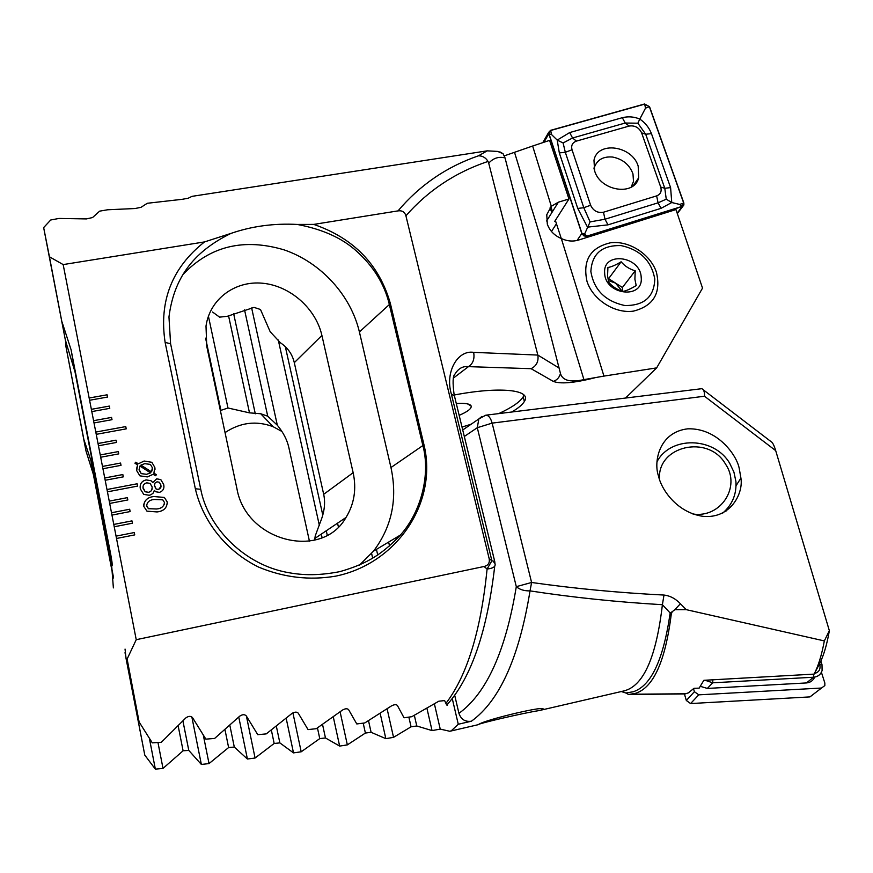 <?xml version="1.0" encoding="UTF-8"?>
<svg xmlns="http://www.w3.org/2000/svg" width="873" height="873" viewBox="0 0 873 873"><rect width="100%" height="100%" fill="white"/><g stroke="black" fill="none" stroke-linecap="round" stroke-linejoin="round"><path stroke-width="1.31" d="M561.317 238.536C567.155 241.21 572.808 241.745 578.264 240.14L675.964 209.575L702.525 288.123L656.66 367.882L603.952 376.099L561.317 238.536C554.322 235.492 549.663 230.701 547.316 224.154L546.76 214.747L551.321 206.29L532.639 146.02L549.575 140.378L568.956 199L558.382 202.176L551.321 206.29M656.365 272.07C650.232 253.956 628.942 240.348 610.533 242.781C590.344 247.496 582.498 260.361 586.994 281.368C592.898 299.854 614.919 313.92 633.536 311.104C653.702 305.856 661.308 292.837 656.365 272.07M523.975 395.022L523.189 396.833C520.035 401.94 511.894 407.527 498.767 413.595M471.169 424.202L462.013 427.061M511.84 411.969C518.267 408.182 522.436 404.69 524.367 401.482C532.17 389.915 500.786 386.15 454.495 394.956M127.84 499.956L127.382 497.643L109.245 501.124L109.692 503.448L127.84 499.956L127.382 497.643L109.245 501.146M109.692 503.448L111.962 515.092L130.132 511.567L129.673 509.243L111.504 512.757L129.673 509.243M111.962 515.092L114.232 526.768L132.434 523.211L131.976 520.875L113.785 524.422M114.232 526.768L116.513 538.477L134.737 534.887L134.267 532.552L116.065 536.131L134.267 532.552M116.513 538.477L136.232 639.691L127.12 659.039L139.123 721.993L152.295 742.858L161.341 742.29L185.796 717.944C188.612 715.904 190.881 715.849 192.617 717.781L205.864 739.136L214.627 738.438L239.671 716.198C242.476 714.321 244.68 714.234 246.284 715.915L257.764 734.684L266.254 733.887L291.844 713.557C294.648 711.822 296.776 711.691 298.25 713.165L308.049 729.599L316.277 728.693L342.391 710.12C345.184 708.505 347.247 708.352 348.589 709.64L356.784 723.946L364.761 722.953L391.355 705.973C394.138 704.489 396.146 704.304 397.357 705.417L404.024 717.781L411.761 716.711L438.803 701.215L444.63 700.582L445.917 703.409C446.867 705.537 447.402 705.897 447.533 704.5M398.023 210.884C419.804 185.109 446.627 166.754 478.491 155.809L487.21 150.843L192.027 196.349L188.23 198.215L182.402 199.284L147.275 203.278L141.033 207.316L135.053 208.527L107.663 209.771L99.642 211.146L92.56 217.552L86.405 218.916L58.96 218.446L50.71 219.996L43.65 227.591L49.434 256.782L63.172 264.584L204.511 241.919C171.959 267.684 158.831 301.207 165.139 342.467L195.345 488.782C203.093 522.338 227.067 551.616 258.714 567.144C283.801 577.577 309.479 580.567 335.745 576.136C396.407 563.816 438.05 503.077 423.983 444.794L390.395 303.586C379.253 264.584 353.707 238.187 313.756 224.405L398.023 210.884C402.115 210.338 404.745 211.975 405.912 215.795L489.142 558.567C489.939 562.845 488.236 565.497 484.046 566.501L136.232 639.691M63.172 264.584L89.592 400.26L107.543 397.051L107.095 394.803L89.155 398.001M89.592 400.26L91.807 411.587L109.769 408.357L109.332 406.087L91.359 409.317M91.807 411.587L94.011 422.947L112.006 419.684L111.558 417.414L93.575 420.677L111.558 417.414M94.011 422.947L96.237 434.339L126.214 428.861L125.767 426.591L95.79 432.059L125.767 426.591M96.237 434.339L98.463 445.776L116.502 442.447L116.044 440.167L98.016 443.484M98.463 445.776L100.69 457.234L118.75 453.884L118.302 451.592L100.242 454.942M100.69 457.234L102.938 468.736L121.02 465.342L120.561 463.05L102.49 466.433L120.561 463.05L121.009 465.353M102.938 468.736L105.186 480.27L123.289 476.854L122.831 474.541L104.727 477.968M105.186 480.27L107.434 491.837L137.596 486.097L137.137 483.784L106.986 489.524L137.137 483.784L137.596 486.097M107.434 491.837L109.245 501.124M140.346 488.956C139.527 484.231 141.47 481.209 146.162 479.899L151.007 480.707L152.764 482.529L156.747 478.808L160.839 479.648L163.688 484.493C164.55 488.378 163.142 490.997 159.475 492.372L155.721 491.761L154.346 490.419L153.015 493.278L150.811 494.805L149.239 495.264L143.739 494.391L140.346 488.956M137.596 464.829L135.009 463.334L135.49 462.232L138.48 463.727L144.165 461.031L151.837 462.286L154.827 467.382L153.888 473.275L156.42 474.596L155.689 475.73L153.048 474.345L147.341 476.92L139.876 475.84L136.701 470.645L137.596 464.829L136.494 469.194M157.075 511.938L146.959 511.163L143.827 506.449C143.958 500.535 147.341 497.228 153.975 496.508L164.375 497.457L167.212 501.931C167.125 507.857 163.742 511.196 157.075 511.938M204.511 241.919L231.018 233.386C251.882 226.194 273.947 223.215 297.224 224.437L313.756 224.405M625.712 397.87L656.66 367.882M489.142 558.567L491.892 560.761L451.396 394.159C444.783 372.465 457.376 349.8 473.657 352.354L537.833 355.071L488.716 163.186C493.245 158.122 498.679 156.365 505.041 157.904L560.455 373.437C562.441 380.541 570.276 382.614 583.939 379.624L603.952 376.099M473.657 352.354C474.759 358.967 473.024 363.725 468.452 366.638C462.788 365.994 458.249 368.548 454.822 374.31C452.792 376.001 452.563 382.778 454.113 394.629M505.041 157.904L503.077 153.724L499.847 151.858M487.221 150.843L497.686 151.422L503.077 153.724M478.491 155.809C482.551 155.798 485.726 157.664 488.018 161.418C455.531 172.319 428.163 190.445 405.912 215.795M488.716 163.186L488.018 161.418M559.484 368.253L537.833 355.071C538.772 361.367 536.535 365.907 531.1 368.69L468.452 366.638L453.633 377.911M49.434 256.782L65.442 340.437L75.023 371.963L112.41 565.104M43.65 227.591L65.442 340.437M445.917 703.409C467.186 675.44 480.914 630.644 487.09 569.021L484.046 566.501M206.737 346.199L236.91 488.564C245.902 541.74 322.028 560.531 345.992 517.482C354.263 503.972 356.642 489.044 353.15 472.697L321.908 335.45C315.851 308.507 290.174 285.777 262.598 283.234C235.033 280.506 209.847 298.992 206.006 326.076L206.737 346.199M314.596 540.136L315.251 535.891L320.249 522.338C324.407 512.342 325.553 503.001 323.687 494.314L294.299 362.655C292.368 354.318 287.741 347.683 280.408 342.773L270.172 331.718L260.481 309.489L254.043 307.394L227.384 316.277L219.592 317.15L212.543 312.01M231.018 233.386C191.667 252.559 173.738 279.753 168.958 316.975L170.584 343.689L200.735 489.284C207.818 526.495 242.225 562.583 283.976 571.75C299.777 575.121 316.113 576.213 339.913 571.629C368.406 563.445 382.963 553.373 400.445 535.018C421.757 511.054 430.553 473.548 422.794 445.208L389.238 304.033C384.393 283.998 373.513 266.396 356.599 251.195C342.227 238.1 322.432 229.184 297.224 224.437M494.729 561.415L491.892 560.761L487.09 569.021C493.245 568.367 495.875 566.533 494.98 563.532L493.758 562.016M359.545 565.06L373.546 551.103C391.901 526.746 397.706 498.887 390.962 467.535L359.403 331.947C350.793 295.216 320.926 262.478 284.238 249.907C243.96 237.903 210.306 246 183.286 274.187M127.12 659.039L139.123 721.993M113.381 587.9L110.86 555.184L71.073 349.713L62.005 321.919M504.343 155.841L532.639 146.02M456.284 403.533C465.145 402.966 470.1 403.784 471.158 406.01C471.704 408.542 467.71 411.663 459.154 415.341M555.621 221.207L554.639 221.513L568.956 199M550.121 207.643L551.78 212.717M551.485 231.498L556.45 223.728M135.02 463.334L135.49 462.232L138.48 463.749L144.165 461.031L151.837 462.319L154.827 467.382M154.827 467.415L155.034 469.248M156.409 474.617L153.888 473.275M140.924 465.102L151.52 471.9L152.36 467.742L150.418 464.392L144.711 463.672L140.924 465.102L151.52 471.922L152.48 468.866M139.025 469.205L141.208 473.613L146.631 474.301L150.571 472.904L139.931 466.029L139.156 470.198L141.208 473.635L146.631 474.323L150.571 472.871M140.149 487.45C140.095 483.402 142.103 480.892 146.162 479.921L146.162 479.899M146.162 479.921L151.007 480.728L152.764 482.562L156.747 478.808M156.747 478.83L160.839 479.681L163.688 484.493L163.895 486.588M154.379 485.202L156.147 489.055L158.548 489.513L161.069 486.305M142.986 487.429L145.191 491.783L148.683 492.328L151.324 490.812L152.175 487.963M152.033 486.73L150.058 483.402L146.784 482.834C143.838 483.62 142.615 485.486 143.117 488.433L145.191 491.761L148.683 492.296C151.487 491.444 152.6 489.578 152.033 486.73M160.938 485.039L159.333 482.245L156.998 481.82L154.947 483.129L154.423 485.868L156.147 489.033L158.548 489.491L160.774 487.821L160.938 485.039M143.663 505.172C144.667 499.989 148.094 497.108 153.975 496.53L164.375 497.49L167.212 501.931M167.212 501.953L167.387 503.776M146.511 505.151L148.399 508.697L156.474 508.992C160.632 508.741 163.327 506.929 164.561 503.535M164.462 502.488L162.771 499.836L154.565 499.465C149.774 499.749 147.122 501.899 146.609 505.936L148.399 508.675L156.474 508.97C161.298 508.686 163.96 506.526 164.462 502.488M123.279 476.854L122.831 474.574L104.738 477.989M126.214 428.861L125.767 426.613M112.006 419.684L111.569 417.447M118.75 453.884L118.302 451.592L100.253 454.975M116.491 442.447L116.054 440.188L98.016 443.517M109.769 408.357L109.332 406.087L91.37 409.35M107.543 397.062L107.095 394.803L89.166 398.033M134.737 534.887L134.278 532.574M132.423 523.211L131.976 520.908L113.785 524.444M130.132 511.567L129.673 509.265M590.857 271.481C591.981 253.672 602.075 245.04 621.118 245.597C640.291 249.798 651.52 260.972 654.794 279.12C654.106 296.951 644.132 305.746 624.882 305.528C605.273 301.294 593.935 289.945 590.857 271.481M608.787 282.339C612.453 286.693 617.189 289.716 622.984 291.407C626.323 290.818 630.732 288.876 636.199 285.569L634.9 279.218L635.228 270.783C629.531 269.19 624.828 266.189 621.14 261.78C615.76 265.054 611.351 266.952 607.914 267.498L607.564 275.966L608.787 282.339M641.197 277.494C643.663 299.625 605.087 295.172 604.662 273.129C602.599 251.064 640.629 255.756 641.197 277.494M622.645 291.298L622.405 287.49L615.498 283.081L622.089 291.124M608.252 280.56L615.498 283.081L608.59 278.662L607.914 278.956M608.59 278.662L621.14 261.78M622.405 287.49L635.228 270.783M631.135 187.171L633.503 181.42L632.969 173.858C629.52 164.702 622.744 159.104 612.65 157.053C603.254 156.256 597.154 159.726 594.327 167.474L594.109 169.111M638.185 166.121C632.096 145.551 597.558 140.804 593.978 160.239L594.622 170.89C600.46 191.231 634.376 196.425 638.676 177.83L638.185 166.121M576.42 141.11C572.404 142.605 570.942 145.496 572.033 149.796L590.617 205.231C593.313 210.862 597.59 213.198 603.472 212.226L656.638 195.89C660.545 194.33 661.909 191.394 660.719 187.073L641.622 132.871C638.971 127.502 634.824 125.232 629.171 126.061L576.42 141.11L572.568 137.989L563.107 142.965L565.322 152.284L572.033 149.796M550.59 130.339L548.681 132.347L548.801 133.798L581.8 233.473L583.895 235.906L586.994 236.288L682.239 206.53L683.875 205.002L683.843 202.983L649.534 106.692L644.601 103.985L550.59 130.339M550.907 206.726L552.489 211.582M555.359 220.389L561.274 238.515M548.975 133.776L581.975 233.451L586.907 236.125L682.151 206.366L683.679 203.005L649.37 106.702L644.689 104.138L550.667 130.492L548.975 133.776L551.583 134.595L550.667 130.492M559.32 152.917L565.322 152.284L583.797 207.719L590.104 221.895L605 219.232L658.078 202.82L666.252 199.186L664.79 188.284L645.704 134.235L637.868 123.202L639.8 119.066C645.245 122.798 649.141 127.654 651.454 133.645L670.595 187.619L671.763 202.525L661.079 208.331L607.979 224.852L587.496 227.144L577.751 208.429L559.32 152.917L557.214 140.095L569.676 132.565L622.318 117.702C628.233 116.229 634.06 116.676 639.8 119.066L645.518 108.143L649.37 106.702M666.252 199.186L671.763 202.525L679.718 204.435L683.679 203.005M563.107 142.965L557.214 140.095L551.583 134.595M590.104 221.895L584.572 234.095L581.975 233.451M637.868 123.202L625.221 123.028L629.171 126.061M542.024 709.782L539.121 710.578C524.88 712.695 478.437 723.444 477.924 724.754L478.6 724.459C485.53 719.461 550.885 704.14 542.351 709.662L542.024 709.782M674.796 609.703L680.416 603.756L686.243 609.66L674.796 609.703L672.199 611.722L671.272 614.155C665.335 661.276 653.43 687.662 635.555 693.315L628.604 694.504L685.065 693.926L688.361 692.889L693.959 688.317L699.153 688.131L703.856 680.307L814.116 674.109C818.23 666.295 821.646 655.23 824.341 640.924L829.35 630.677C827.047 644.121 823.883 654.957 819.856 663.207L814.116 674.109M686.243 609.66L824.341 640.924M481.885 416.454L478.83 418.953L477.291 427.705L464.305 436.478M671.272 614.155L670.158 612.999C663.393 659.846 651.062 686.102 633.154 691.765L625.886 693.009L621.325 691.536M672.199 611.722L670.158 612.999L662.4 604.705C616.753 602.032 572.633 597.427 530.031 590.89C519.184 657.38 499.651 700.812 471.42 721.207L458.27 724.252L451.265 730.81L449.802 731.268L440.232 729.108L432.059 730.592L416.77 725.976L411.063 726.805L393.537 737.347L385.833 738.656L371.101 732.305L365.394 733.047L347.345 744.887L339.652 746.088L325.465 737.958L319.758 738.613L301.196 751.795L293.503 752.886L279.862 742.901L274.166 743.458L255.08 758.037L247.408 759.019L234.302 747.07L228.617 747.539L209.029 763.591L201.357 764.442L188.786 750.42L183.101 750.78L163.011 768.404L155.35 769.135L144.787 755.123L126.028 658.362L125.046 649.086M658.591 476.309C661.145 488.673 676.291 512.571 703.191 516.358C730.559 518.922 743.545 493.398 740.915 478.088L739.235 468.463C736.877 455.313 717.453 427.868 687.804 428.818C658.591 432.179 653.495 462.592 658.526 476.047L658.591 476.309M703.223 389.751L771.001 441.596C772.463 442.164 774.035 445.186 775.704 450.654L829.35 630.677M775.704 450.654L704.489 396.233L492.143 423.121L531.592 582.477C574.161 588.533 618.291 592.734 663.993 595.059L662.4 604.705C656.42 655.798 644.198 684.367 625.723 690.401L623.442 691.045L623.966 692.158M680.416 603.756C675.582 598.66 670.104 595.768 663.993 595.059M458.27 724.252L452.225 698.389M471.42 721.207C465.2 722.08 461.042 719.45 458.936 713.339C486.534 693.358 505.663 651.127 516.303 586.656C519.653 589.591 524.226 591.01 530.031 590.89L531.592 582.477L516.303 586.656L477.291 427.705L492.143 423.121C490.615 417.796 488.476 415.155 485.704 415.21L478.83 418.953L462.723 429.985M454.647 695.05L458.936 713.339M440.232 729.108L434.416 703.933M396.375 539.503L395.96 537.703M432.059 730.592L426.941 708.363M389.565 546.04L388.649 542.068M625.886 693.009L628.604 694.504M704.489 396.233C704.697 392.152 703.813 389.631 701.837 388.681L485.868 415.188M144.787 755.123L125.025 652.688M113.326 576.551L90.847 460.311L83.873 439.501L86.001 451.025L65.639 345.064L65.933 341.692M220.378 410.539L227.973 407.997L249.492 412.853L260.721 413.747L267.727 416.192L277.33 425.227C283.289 432.451 287.119 439.872 288.832 447.489L309.446 541.195M225.048 432.615C240.337 422.412 256.356 420.426 273.118 426.69L281.935 431.469M277.33 425.227L251.642 307.962M347.345 744.887L340.11 711.866M339.652 746.088L333.3 716.951M267.727 416.192L244.549 309.893M301.196 751.795L292.902 712.848M227.973 407.997L208.418 316.19M293.503 752.886L286.191 718.359M220.825 409.983L205.602 338.167M255.08 758.037L246.415 716.155M247.408 759.019L238.766 717.082M393.537 737.347L387.121 708.876M344.529 519.664L344.3 518.627M385.833 738.656L380.192 713.47M338.375 526.856L337.545 523.178M209.029 763.591L203.376 735.459M201.357 764.442L191.853 716.962M163.011 768.404L157.969 742.508M155.35 769.135L149.447 738.678M83.873 439.501L65.639 345.064M86.001 451.025L93.324 474.257L113.381 578.024M692.878 513.99C720.814 518.387 741.177 486.708 725.528 464.12C708.44 433.99 656.714 445.863 659.541 479.463M722.779 513.051C732.316 504.681 736.692 494.173 735.917 481.525L733.931 472.129L729.719 463.323C714.234 436.696 670.409 435.78 656.976 461.806M725.921 511.262L728.213 507.464M820.849 661.057L821.995 664.626L822.104 670.573C820.718 674.578 817.87 676.793 813.538 677.23L712.695 682.806L705.089 680.253M814.651 677.11C813.123 680.624 810.395 682.566 806.466 682.937L707.348 688.426L700.484 686.374M814.444 673.476C818.95 672.308 820.729 669.373 819.791 664.691L819.518 663.84M813.145 694.526L809.926 696.905L690.587 703.551L686.32 700.484L684.377 693.795M821.406 672.297L824.843 683.046L824.832 685.589L821.526 688.033L698.782 694.843L694.395 691.7L693.544 688.808M594.404 377.889C574.096 383.007 560.39 384.175 553.296 381.392L531.1 368.69M560.455 373.437C559.462 377.387 557.083 380.05 553.296 381.392M294.299 362.655L321.908 335.45M323.687 494.314L353.15 472.697M390.395 303.586L359.403 331.947M423.983 444.794L390.962 467.535M195.345 488.782L200.735 489.284M165.139 342.467L170.584 343.689M451.396 394.159L454.418 395.851L494.555 560.75M75.023 371.963L71.073 349.713M112.06 562.452L110.86 555.184M583.939 379.624L514.644 152.72M546.585 221.011L558.382 202.176M543.955 142.244L548.801 133.798M677.175 213.143L682.239 206.53M586.023 237.718L586.994 236.288M577.075 240.479L581.8 233.473M645.518 108.143L644.689 104.138M584.572 234.095L586.907 236.125M679.718 204.435L682.151 206.366M622.318 117.702L625.221 123.028L572.568 137.989L569.676 132.565M651.454 133.645L645.704 134.235L641.622 132.871M670.595 187.619L664.79 188.284L660.719 187.073M661.079 208.331L658.078 202.82L656.638 195.89M607.979 224.852L605 219.232L603.472 212.226M577.751 208.429L583.797 207.719L590.617 205.231M416.77 725.976L414.348 715.347M377.747 555.13L376.438 549.368M365.394 733.047L363.201 723.15M322.082 537.626L321.297 534.123M319.409 525.611L278.28 340.012M325.465 737.958L322.552 724.525M255.298 413.813L233.637 313.68M319.758 738.613L317.456 727.929M249.492 412.853L228.551 315.764M279.862 742.901L276.359 726.271M274.166 743.458L271.361 730.101M234.302 747.07L229.861 725.387M411.063 726.805L408.859 717.115M372.706 558.316L371.603 553.449M371.101 732.305L368.526 720.727M327.244 535.127L326.273 530.762M322.792 515.081L285.34 346.701M228.617 747.539L224.983 729.719M188.786 750.42L182.937 721.022M183.101 750.78L178.19 725.998M90.847 460.311L93.324 474.257M806.466 682.937L813.538 677.23L813.811 674.12M712.848 679.838L712.695 682.806L707.348 688.426M819.791 664.691L821.995 664.626M694.395 691.7L686.32 700.484M698.782 694.843L690.587 703.551M821.526 688.033L809.926 696.905M524.367 401.482L523.189 396.833M314.935 538.401L345.992 517.482M447.773 703.954C471.584 676.717 487.232 630.808 494.718 566.228M400.445 535.018L373.546 551.103M494.98 563.532L494.718 561.426M467.513 403.883L471.158 406.01M594.327 167.474L593.88 168.118M542.799 142.626L548.681 132.347M677.317 213.569L683.002 206.159M633.045 185.927L638.676 177.83M740.915 478.088L736.037 485.77M449.802 731.268L477.924 724.754M539.121 710.578L623.442 691.045M260.721 413.747L273.118 426.69M631.812 694.21L685.807 693.784M542.351 709.662L541.86 708.963"/></g></svg>
